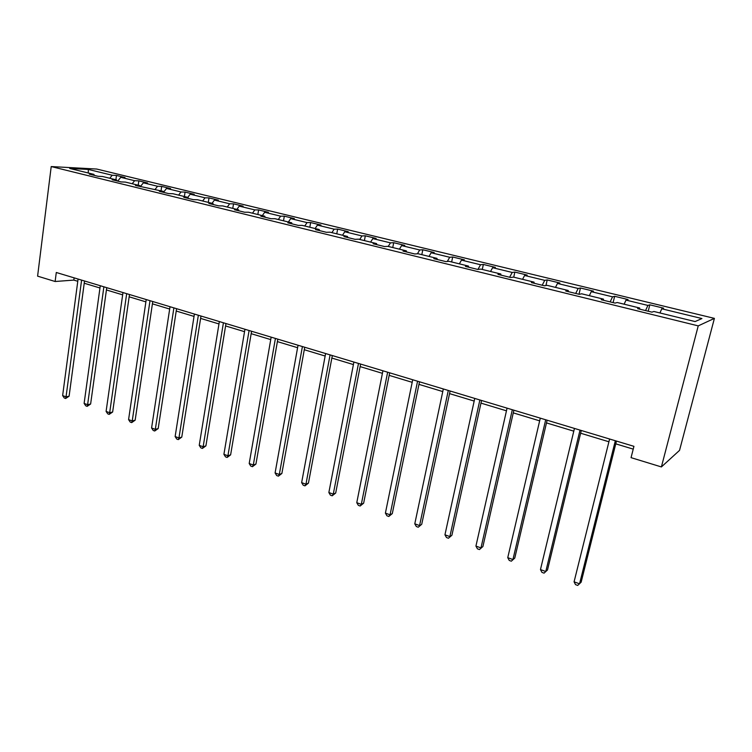 <?xml version="1.0" encoding="UTF-8"?>
<svg xmlns="http://www.w3.org/2000/svg" width="752" height="752" viewBox="0 0 752 752"><rect width="100%" height="100%" fill="white"/><g stroke="black" fill="none" stroke-linecap="round" stroke-linejoin="round"><path stroke-width="1.13" d="M714.4 318.378L96.679 169.04L51.211 166.568L698.232 325.879L714.4 318.378L679.545 450.373L661.393 466.936L698.232 325.879M94.404 175.385L93.878 174.37L89.356 174.154L98.061 176.288L102.554 176.494L116.588 179.925L112.133 179.737L121.034 181.918L125.462 182.097L139.825 185.622L135.454 185.462L163.616 191.44L159.321 191.318L168.664 193.602L172.922 193.725L187.991 197.409L183.779 197.315L193.339 199.656L197.522 199.741L212.957 203.519L208.83 203.454L218.635 205.86L222.714 205.916L238.534 209.789L234.511 209.752L244.56 212.224L248.545 212.233L264.76 216.209L260.831 216.209L271.134 218.738L275.016 218.719L291.644 222.789L287.828 222.836L298.394 225.431L302.163 225.365L319.215 229.539L315.52 229.633L326.359 232.283L330.015 232.18L347.509 236.466L343.937 236.598L355.066 239.324L358.591 239.183L376.555 243.573L373.105 243.751L384.535 246.553L387.929 246.365L406.371 250.877L403.063 251.102L414.803 253.979L418.046 253.734L436.987 258.378L433.829 258.65L445.889 261.611L448.991 261.311L468.449 266.076L465.45 266.405L477.849 269.451L480.782 269.094L500.794 273.991L497.956 274.377L510.702 277.507L513.466 277.103L534.042 282.141L531.391 282.583L544.495 285.798L547.08 285.328L568.239 290.507L565.777 291.015L579.275 294.323L581.663 293.797L603.442 299.127L601.177 299.7L615.07 303.103L617.251 302.511L639.67 308L637.621 308.64L651.928 312.146L653.892 311.478L695.083 321.565L701.926 318.547L661.769 308.79L663.602 308.17L649.813 304.823L648.205 311.234M93.878 174.37L69.72 168.457L88.341 169.444L112.198 175.244L116.475 175.451L115.883 179.756M649.813 304.823L647.904 305.425L626.021 300.104L628.061 299.55L614.647 296.297L612.542 296.833L591.269 291.663L593.497 291.165L580.469 288.007L578.166 288.477L557.476 283.448L559.892 283.015L547.212 279.941L544.73 280.355L524.605 275.467L527.199 275.082L514.857 272.092L512.206 272.45L492.626 267.693L495.371 267.364L483.357 264.45L480.547 264.751L461.484 260.126L464.388 259.844L452.685 257.005L449.724 257.269L431.159 252.757L434.205 252.522L422.812 249.758L419.701 249.974L401.615 245.575L404.802 245.387L393.691 242.699L390.457 242.858L372.832 238.581L376.141 238.44L365.312 235.808L361.947 235.94L344.764 231.757L348.204 231.663L337.639 229.097L334.161 229.181L317.4 225.111L320.954 225.055L310.651 222.554L307.051 222.592L290.704 218.625L294.361 218.597L284.312 216.162L280.618 216.172L264.657 212.29L268.417 212.308L258.603 209.93L254.815 209.902L239.239 206.114L243.093 206.161L233.515 203.839L229.623 203.783L214.423 200.088L218.362 200.164L209.009 197.898L205.033 197.804L190.181 194.195L194.213 194.307L185.067 192.089L181.016 191.967L166.502 188.442L170.619 188.583L161.68 186.411L157.544 186.261L143.369 182.821L147.552 182.99L138.829 180.865L134.608 180.687L120.762 177.322L125.011 177.519L116.475 175.451M661.393 466.936L631.06 457.658L633.936 446.331L56.287 272.487L55.131 281.502L73.828 280.092L77.776 281.286M117.096 180.95L116.588 179.925M120.762 177.322L117.726 181.11M134.608 180.687L132.192 183.751M140.314 186.646L139.825 185.622M143.369 182.821L140.351 186.656M157.544 186.261L155.138 189.363M164.096 192.484L163.616 191.44M166.502 188.442L163.833 191.91M181.016 191.967L178.619 195.116M188.442 198.453L187.991 197.409M190.181 194.195L187.793 197.362M205.033 197.804L202.655 201M213.389 204.572L212.957 203.519M214.423 200.088L212.055 203.303M229.623 203.783L227.273 207.026M238.948 210.842L238.534 209.789M239.239 206.114L236.889 209.385M254.815 209.902L252.475 213.201M265.146 217.272L264.76 216.209M264.657 212.29L262.335 215.608M280.618 216.172L278.306 219.518M292.011 223.861L291.644 222.789M290.704 218.625L288.401 221.99M307.051 222.592L304.767 226.004M319.562 230.62L319.215 229.539M317.4 225.111L315.126 228.533M334.161 229.181L331.895 232.641M347.828 237.557L347.509 236.466M344.764 231.757L342.517 235.244M361.947 235.94L359.719 239.456M376.837 244.673L376.555 243.573M372.832 238.581L370.604 242.125M390.457 242.858L388.248 246.44M406.625 251.976L406.371 250.877M401.615 245.575L399.425 249.175M419.701 249.974L417.426 253.781M437.213 259.478L436.987 258.378M431.159 252.757L428.997 256.423M449.724 257.269L447.299 261.47M468.646 267.186L468.449 266.076M461.484 260.126L459.359 263.849M480.547 264.751L477.943 269.432M500.945 275.11L500.794 273.991M492.626 267.693L490.539 271.481M512.206 272.45L509.63 277.244M534.155 283.26L534.042 282.141M524.605 275.467L522.565 279.33M544.73 280.355L542.211 285.234M568.324 291.635L568.239 290.507M557.476 283.448L555.484 287.386M578.166 288.477L575.703 293.449M603.471 300.264L603.442 299.127M591.269 291.663L589.324 295.668M612.542 296.833L610.145 301.9M639.661 309.138L639.67 308M626.021 300.104L624.122 304.193M647.904 305.425L645.573 310.585M661.769 308.79L659.936 312.964M55.131 281.502L37.6 276.144L51.211 166.568M84.224 283.231L99.96 287.988M106.436 289.943L122.661 294.85M129.156 296.814L145.888 301.862M152.421 303.836L169.67 309.053M176.231 311.037L194.025 316.413M200.605 318.397L218.973 323.952M225.581 325.945L244.532 331.67M251.168 333.681L270.739 339.594M277.394 341.605L297.595 347.706M304.278 349.727L325.146 356.034M331.848 358.055L353.402 364.57M360.133 366.6L382.411 373.33M389.16 375.37L412.19 382.326M418.958 384.375L442.768 391.566M449.555 393.625L474.174 401.06M480.979 403.119L506.463 410.818M513.287 412.876L539.654 420.847M546.488 422.915L573.795 431.159M580.638 433.227L608.913 441.772M615.766 443.849L633.222 449.123M88.341 169.444L88.257 172.988M112.198 175.244L109.764 178.252M74.119 277.855L73.828 280.092M614.647 296.297L613.115 302.624M580.469 288.007L578.993 294.258M547.212 279.941L545.933 285.534M514.857 272.092L513.738 277.168M483.357 264.45L482.286 269.46M452.685 257.005L451.651 261.969M422.812 249.758L421.825 254.665M393.691 242.699L392.751 247.54M365.312 235.808L364.41 240.602M337.639 229.097L336.774 233.834M310.651 222.554L309.815 227.236M284.312 216.162L283.513 220.797M258.603 209.93L257.842 214.508M233.515 203.839L232.782 208.379M209.009 197.898L208.304 202.382M185.067 192.089L184.4 196.526M161.68 186.411L161.041 190.811M138.829 180.865L138.208 185.218M615.333 440.728L579.557 583.815L574.077 581.822L609.599 439.008M616.461 441.067L581.146 582.18L577.715 585.432L575.524 584.633L574.077 581.822M580.018 430.106L545.783 571.52L540.462 569.574L574.453 428.424M581.296 430.492L547.503 569.96L544.053 573.146L541.929 572.366L540.462 569.574M547.503 569.96L544.053 573.146M545.698 419.776L512.939 559.554L507.75 557.674L540.284 418.14M547.127 420.199L514.772 558.069L511.313 561.189L509.245 560.437L507.75 557.674M514.772 558.069L511.313 561.189M512.328 409.727L480.97 547.917L475.931 546.084L507.064 408.148M513.889 410.197L482.916 546.497L479.447 549.562L477.435 548.828L475.931 546.084M482.916 546.497L479.447 549.562M479.87 399.961L449.865 536.59L444.949 534.804L474.756 398.419M481.562 400.468L451.914 535.236L448.436 538.244L446.481 537.52L444.949 534.804M451.914 535.236L448.436 538.244M448.295 390.457L419.569 525.563L414.784 523.815L443.313 388.963M450.11 391.002L421.722 524.276L418.234 527.218L416.326 526.513L414.784 523.815M421.722 524.276L418.234 527.218M417.567 381.208L390.062 514.819L385.4 513.118L412.716 379.751M419.494 381.79L392.3 513.588L390.062 514.819L388.812 516.474L386.951 515.797L385.4 513.118M392.3 513.588L388.812 516.474M387.637 372.202L361.308 504.348L356.768 502.693L382.918 370.783M389.668 372.813L363.639 503.173L361.308 504.348L360.142 506.011L358.337 505.344L356.768 502.693M363.639 503.173L360.142 506.011M358.488 363.432L333.277 494.139L328.859 492.532L353.891 362.05M360.622 364.071L335.693 493.03L333.277 494.139L332.196 495.803L330.429 495.164L328.859 492.532M335.693 493.03L332.196 495.803M330.09 354.888L305.951 484.194L301.637 482.624L325.607 353.534M332.318 355.555L308.442 483.132L305.951 484.194L304.955 485.858L303.225 485.228L301.637 482.624M308.442 483.132L304.955 485.858M302.407 346.559L279.302 474.484L275.091 472.952L298.036 345.243M304.729 347.255L281.868 473.478L279.302 474.484L278.372 476.157L276.689 475.546L275.091 472.952M281.868 473.478L278.372 476.157M275.42 338.438L253.302 465.018L249.194 463.523L271.162 337.15M277.826 339.152L255.934 464.059L253.302 465.018L252.437 466.691L250.792 466.09L249.194 463.523M255.934 464.059L252.437 466.691M249.1 330.513L227.922 455.778L223.908 454.321L244.945 329.263M251.582 331.256L230.62 454.866L227.922 455.778L227.123 457.451L225.525 456.868L223.908 454.321M230.62 454.866L227.123 457.451M223.419 322.787L203.143 446.754L199.233 445.334L219.358 321.565M225.976 323.548L205.907 445.889L203.143 446.754L202.41 448.427L200.85 447.854L199.233 445.334M205.907 445.889L202.41 448.427M198.359 315.238L178.957 437.946L175.131 436.555L194.401 314.045M200.981 316.028L181.768 437.119L178.957 437.946L178.28 439.619L176.758 439.065L175.131 436.555M181.768 437.119L178.28 439.619M173.891 307.878L155.326 429.345L151.584 427.982L170.027 306.713M176.588 308.687L158.193 428.555L155.326 429.345L154.715 431.009L153.22 430.473L151.584 427.982M158.193 428.555L154.715 431.009M150.005 300.687L132.23 420.941L128.583 419.607L146.226 299.55M152.759 301.514L135.153 420.189L132.23 420.941L131.675 422.605L130.218 422.069L128.583 419.607M135.153 420.189L131.675 422.605M126.674 293.665L109.67 412.726L106.098 411.419L122.98 292.556M129.485 294.511L112.64 412.011L109.67 412.726L109.172 414.39L107.743 413.863L106.098 411.419M112.64 412.011L109.172 414.39M103.879 286.803L87.608 404.689L84.121 403.42L100.27 285.722M106.746 287.668L90.625 404.012L87.608 404.689L87.157 406.353L85.766 405.845L84.121 403.42M90.625 404.012L87.157 406.353M81.601 280.101L66.044 396.84L62.632 395.59L78.076 279.039M84.525 280.985L69.099 396.201L66.044 396.84L65.64 398.494L64.277 397.996L62.632 395.59M69.099 396.201L65.64 398.494"/></g></svg>
